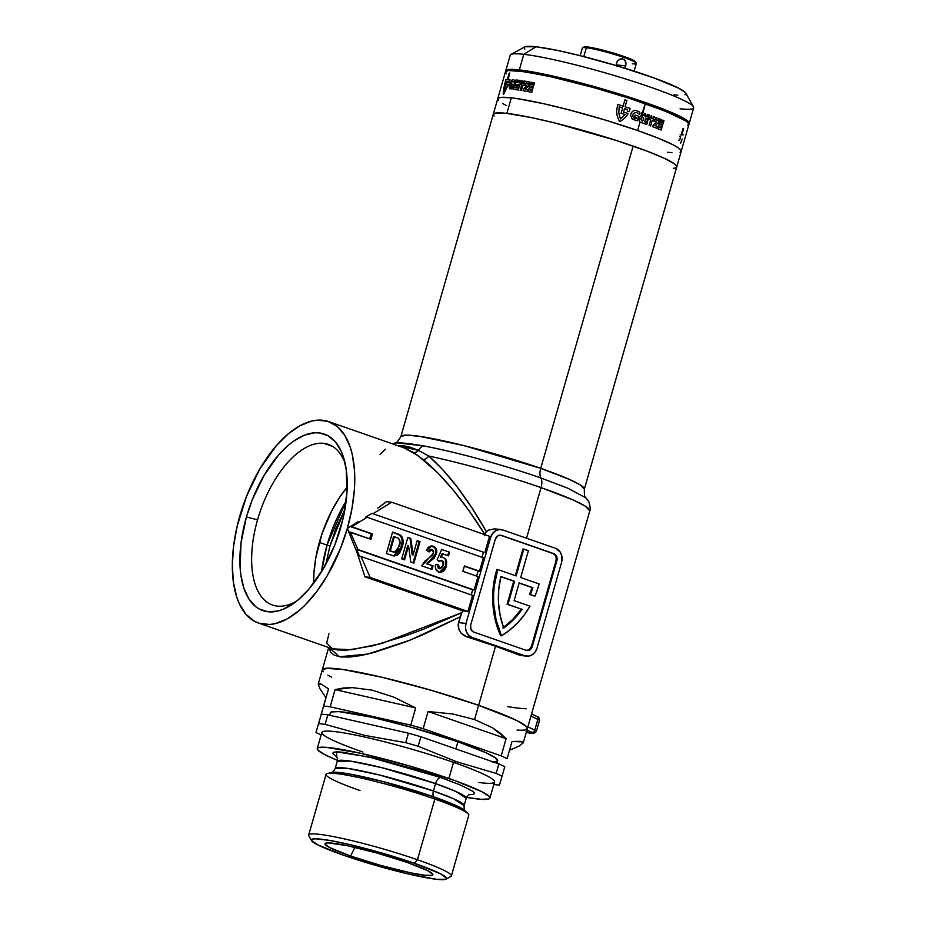 <?xml version="1.0" encoding="UTF-8"?>
<svg xmlns="http://www.w3.org/2000/svg" width="926" height="926" viewBox="0 0 926 926"><rect width="100%" height="100%" fill="white"/><g stroke="black" fill="none" stroke-linecap="round" stroke-linejoin="round"><path stroke-width="1.39" d="M257.555 519.845A85.053 42.376 -70.8 0 0 277.106 606.09A85.053 42.376 -70.8 0 0 297.177 600.685A85.053 42.376 109.2 0 1 277.106 606.09A85.053 42.376 109.2 0 1 272.464 605.037A85.053 42.376 109.2 0 1 257.555 519.845A85.053 42.376 109.2 0 1 323.776 443.357L332.712 446.471L323.776 443.357A85.053 42.376 109.2 0 1 328.417 444.411A85.053 42.376 109.2 0 1 345.074 463.174A85.053 42.376 -70.8 0 0 323.776 443.357A85.053 42.376 -70.8 0 0 257.555 519.845L246.409 516.963L257.555 519.845M340.687 527.681A93.468 46.566 109.2 0 1 293.658 603.37A93.468 46.566 109.2 0 1 246.409 516.963L241.003 543.145L240.112 567.545L240.841 574.907L243.827 588.045L248.712 598.659L255.333 606.345L259.199 608.984L267.903 611.75L277.592 611.079L282.696 609.458L293.148 603.717L298.415 599.654L308.752 589.353L323.035 569.212L334.772 545.032L342.967 518.896L346.903 493.06L346.255 469.737L343.268 456.599L341.057 450.95L335.281 441.76L327.897 435.66L319.192 432.893L314.446 432.801L304.399 435.185L293.947 440.926L288.68 444.989L278.356 455.291L264.072 475.432L252.323 499.612L246.409 516.963A93.468 46.566 109.2 0 1 297.559 438.588A93.468 46.566 109.2 0 1 343.986 458.879A93.468 46.566 109.2 0 1 340.687 527.681M321.553 571.666L327.028 545.101L330.003 545.877L325.755 564.385L330.003 545.877L327.028 545.101A94.035 46.844 -70.8 0 0 321.553 571.666M319.331 542.428L327.028 545.101L319.331 542.428M258.458 623.048A106.664 53.141 109.2 0 1 239.765 516.199A106.664 53.141 109.2 0 1 328.637 421.596A106.664 53.141 109.2 0 1 347.331 528.445A106.664 53.141 109.2 0 1 258.458 623.048L332.584 648.871L337.828 649.983L347.007 650.133L372.321 645.92L405.067 636.058L423.356 629.263L461.842 612.653A106.664 53.141 -70.8 0 0 462.745 610.882L364.948 576.817L370.145 577.407L467.943 611.473L472.573 595.36L360.978 556.491L472.573 595.36L467.943 611.473L370.145 577.407L360.978 556.491L359.566 556.329L356.51 549.361L474.112 589.989L477.955 576.562L462.896 571.319L464.435 565.948L479.494 571.192L483.349 557.765L367.159 517.298L483.349 557.765L479.494 571.192L464.435 565.948L462.896 571.319L477.955 576.562L474.112 589.989L357.922 549.523L350.283 532.091L370.967 539.291L372.507 533.92L351.822 526.72L367.159 517.298L365.747 517.136L371.882 513.363L373.294 513.525L391.71 502.216L489.553 536.304A11.228 9.677 96.5 0 0 489.206 537.358L490.618 537.52A11.228 9.677 -83.5 0 1 501.082 529.568A11.228 9.677 -83.5 0 1 502.887 529.973L555.507 548.308A11.228 9.677 -83.5 0 1 561.619 562.244L536.976 648.188A11.228 9.677 -83.5 0 1 526.512 656.14A11.228 9.677 -83.5 0 1 524.695 655.724L519.37 655.122A106.664 10.325 -164 0 0 495.56 646.244L478.626 705.323A106.664 10.325 16 0 1 527.369 728.6L589.793 510.886C590.719 510.353 590.383 507.263 588.786 501.637L586.135 498.049C584.827 498.003 584.225 495.051 584.341 489.183L580.382 484.993L569.444 479.436L540.726 468.348A95.436 9.237 16 0 1 584.341 489.183L688.909 124.501A95.436 9.237 -164 0 0 645.295 103.666L642.598 114.292A95.436 9.237 -164 0 0 642.285 114.187L642.019 115.09L644.253 115.738A95.436 9.237 16 0 1 648.802 117.359L648.327 119.049A95.436 9.237 -164 0 0 645.538 118.053L645.503 119.13A95.436 9.237 16 0 1 647.957 120.01L647.494 121.653A95.436 9.237 -164 0 0 645.04 120.774L644.461 121.792A95.436 9.237 16 0 1 647.251 122.799L646.765 124.501A95.436 9.237 -164 0 0 642.204 122.869L640.028 122.035L637.597 130.52L658.212 138.182L672.901 144.722L678.758 148.16L681.177 150.718L681.073 151.632L680.078 152.292L681.177 150.718L678.758 148.16L672.901 144.722L658.212 138.182L637.597 130.52A95.436 9.237 16 0 1 681.212 151.355A95.436 9.237 -164 0 0 615.697 123.285A95.436 9.237 -164 0 0 511.326 97.82L506.858 113.4L511.326 97.82A95.436 9.237 -164 0 0 497.737 98.735L400.865 436.574A95.436 9.237 16 0 1 448.96 442.038A95.436 9.237 16 0 1 540.726 468.348L633.129 146.1A95.436 9.237 -164 0 0 541.363 119.778A95.436 9.237 -164 0 0 493.269 114.315A95.436 9.237 16 0 1 506.858 113.4L496.255 112.984L494.391 113.377L493.292 114.951L494.067 116.109L493.408 114.037L496.255 112.984L506.858 113.4A95.436 9.237 16 0 1 611.241 138.854A95.436 9.237 16 0 1 676.744 166.923A95.436 9.237 -164 0 0 633.129 146.1L540.726 468.348A11.228 5.591 109.2 0 0 540.888 477.978A101.05 9.781 -164 0 0 423.437 445.881A11.228 7.871 100.5 0 0 418.483 450.395L428.68 456.032A106.664 10.325 16 0 1 541.05 487.608A11.228 5.591 -70.8 0 0 540.888 477.978C519.972 470.512 467.109 454.145 423.437 445.881L396.733 442.848A11.228 10.799 85.9 0 0 393.55 444.202A11.228 10.799 -94.1 0 1 396.733 442.848L394.638 443.137C395.819 443.751 397.891 441.563 400.865 436.574L405.877 435.116L419.513 436.32L463.961 445.614L540.726 468.348A11.228 5.591 -70.8 0 0 540.888 477.978L567.684 488.141L586.135 498.049L567.684 488.141L540.888 477.978A11.228 5.591 109.2 0 1 541.05 487.608L573.159 499.994L585.382 506.198L589.793 510.886A106.664 10.325 -164 0 0 541.05 487.608L526.535 538.214L541.05 487.608A106.664 10.325 -164 0 0 428.68 456.032L442.755 469.679L457.421 487.261L472.133 508.166L486.393 531.64L488.882 530.008L494.658 528.862L488.882 530.008L486.393 531.64L484.692 534.244L469.262 511.036L453.462 490.363L437.871 472.966L417.973 455.592L403.991 447.848M396.096 445.591L402.694 445.614L410.241 447.212L418.483 450.395A11.228 7.871 -79.5 0 1 423.437 445.881C410.287 443.635 401.386 442.628 396.733 442.848A101.05 9.781 -164 0 0 394.545 443.16M534.95 596.089L530.309 594.469A78.594 67.714 96.5 0 0 532.89 587.686L519.173 582.905L514.092 600.638L529.973 606.171L524.128 615.096L517.356 623.105L509.763 630.05L501.475 635.815L496.116 620.107L493.662 603.358L493.558 594.805L494.206 586.262L497.725 569.536L516.118 575.937L523.815 549.083L528.41 550.681L520.713 577.535L539.094 583.947A84.208 72.552 -83.5 0 1 538.677 585.475A84.208 72.552 -83.5 0 1 534.95 596.089L529.452 594.365A78.594 67.714 96.5 0 0 532.045 587.593L519.173 582.905L514.092 600.638L529.973 606.171A84.208 72.552 -83.5 0 1 501.475 635.815A84.208 72.552 -83.5 0 1 497.725 569.536L516.118 575.937L523.815 549.083L522.97 548.991L528.41 550.681L520.713 577.535L539.094 583.947A84.208 72.552 -83.5 0 1 538.677 585.475A84.208 72.552 -83.5 0 1 534.95 596.089M347.181 487.111A85.053 42.376 -70.8 0 0 313.694 583.23L313.949 572.974L315.882 557.429L322.098 533.503L331.797 510.689L339.796 497.077L347.181 487.111M527.369 728.6A106.664 10.325 -164 0 0 478.626 705.323L431.099 690.252L382.102 677.3L343.187 669.521L328.684 668.167L322.456 669.486L323.197 671.801L322.456 669.486L325.651 668.306L343.187 669.521L382.102 677.3L431.099 690.252L478.626 705.323A106.664 10.325 -164 0 0 376.06 675.911A106.664 10.325 -164 0 0 322.306 669.799A106.664 10.325 16 0 1 376.06 675.911A106.664 10.325 16 0 1 478.626 705.323L474.552 719.525L492.701 727.917L506.105 738.67L501.186 755.859A106.664 10.325 16 0 1 507.089 758.683L512.02 741.495L520.771 741.321L523.283 742.814L527.369 728.6A106.664 10.325 16 0 1 520.099 730.22L517.021 730.07M523.283 742.814L519.44 745.87L523.283 742.814L522.831 741.865L512.02 741.495L507.089 758.683A106.664 10.325 -164 0 0 501.186 755.859L423.182 728.681L428.101 711.504L506.105 738.67L501.186 755.859L423.182 728.681A106.664 10.325 -164 0 0 410.75 725.116L330.142 706.804L335.073 689.615L415.681 707.939L410.75 725.116L330.142 706.804A106.664 10.325 -164 0 0 323.625 706.063L321.021 714.907A106.664 10.325 -164 0 0 321.067 714.93A106.664 10.325 16 0 1 321.021 714.907L325.94 697.718L319.852 688.631L318.231 684.001L321.183 684.082L328.545 688.875L323.625 706.063A106.664 10.325 16 0 1 330.142 706.804L335.073 689.615L352.169 687.601L372.02 690.125L393.573 697.023L415.681 707.939L410.75 725.116A106.664 10.325 16 0 1 423.182 728.681L428.101 711.504L452.629 713.958L474.552 719.525L495.56 646.244A106.664 10.325 -164 0 0 466.762 636.787L461.148 633.164L458.81 629.31L458.115 624.842L460.153 616.855L423.228 634.611L405.692 641.88L374.266 652.448L361.036 655.527L349.831 657.043L340.884 656.962L334.39 655.284L330.478 652.054L329.216 647.32M427.199 563.76L434.155 558.1L436.725 552.729L436.377 549.164L434.711 546.953L431.203 545.9L428.287 547.243L426.469 550.31L429.178 551.861L430.764 549.604L432.488 549.65L433.623 550.958L433.426 553.47L431.933 555.704L424.675 561.318L421.758 565.844L432.025 569.421L433.055 565.798L426.354 563.656L433.055 565.798L427.199 563.76L430.636 561.006L436.47 553.91C437.373 550.148 436.308 547.59 433.287 546.236L432.002 545.935L426.469 550.31L429.178 551.861L432.268 549.558L433.542 553.135L421.758 565.844L432.025 569.421L433.055 565.798L432.21 565.705L431.227 569.143L432.21 565.705L427.199 563.76M386.408 553.54L393.793 555.959L397.127 555.345L399.731 552.741L402.092 547.428L403.065 541.34L401.849 536.524L399.789 534.684L392.578 532.056L386.408 553.54L394.048 555.994L402.092 547.428C404.373 541.015 403.053 536.536 398.134 533.989L392.578 532.056L386.408 553.54M404.558 559.86L408.574 545.842L410.774 562.024L413.876 563.101L420.034 541.617L417.163 540.622L413.054 554.963L410.843 538.423L407.857 537.381L401.699 558.864L404.558 559.86L408.574 545.842L410.774 562.024L413.876 563.101L420.034 541.617L417.163 540.622L413.054 554.963L410.843 538.423L407.857 537.381L401.699 558.864L404.558 559.86M437.709 564.848L438.947 568.657L439.804 568.761L438.554 564.953L435.533 564.513C434.85 568.217 435.972 570.763 438.901 572.129L441.32 572.303L443.519 571.029L446.494 565.589L446.645 561.7L445.765 559.292L443.519 557.475L441.193 557.556L442.813 553.852L448.52 555.843L449.561 552.209L441.679 549.465L437.13 559.848L439.352 561.237L441.332 560.508L442.998 561.364L443.519 563.297L442.697 566.677L440.093 568.83L438.75 567.684L438.554 564.953L435.533 564.513L435.37 565.705L435.833 569.201L439.121 572.28M479.494 571.192L464.354 566.249L478.082 571.029L476.624 576.099L478.082 571.029L479.494 571.192M522.079 609.331L507.957 604.4L514.578 581.308L500.862 576.528L498.732 589.538L498.501 602.699L500.179 615.651L503.709 628.025L513.594 619.598L522.079 609.331A78.594 67.714 -83.5 0 1 503.709 628.025A78.594 67.714 -83.5 0 1 500.862 576.528L514.578 581.308L500.816 576.713L513.733 581.215L507.101 604.308L507.957 604.4L514.578 581.308L513.733 581.215L507.101 604.308L522.079 609.331M484.356 535.703L484.692 534.244L484.356 535.703M377.75 508.2L386.512 501.626L391.71 502.216L386.512 501.626L377.75 508.2M358.084 521.674L347.331 528.445L340.594 548.238L327.191 575.822L316.565 591.795L305.048 605.095L299.098 610.57L287.095 618.95L275.346 623.603L269.697 624.483L259.153 623.279L254.361 621.219L245.934 614.262L239.336 603.775L236.801 597.328L233.41 582.327L232.322 565.034L233.584 546.085L237.149 526.234L246.501 496.405L259.905 468.822L276.203 445.834L287.998 434.074L300.001 425.705L311.749 421.041L317.398 420.161L327.943 421.365L337.168 426.446L344.715 435.208L350.294 447.316L352.274 454.492L354.531 470.721L354.438 488.928L352.007 508.42L347.331 528.445L350.41 526.558L351.822 526.72L372.507 533.92L350.41 526.558L371.095 533.758L369.636 538.828L371.095 533.758L372.507 533.92L370.967 539.291L348.859 531.929L347.331 528.445L348.859 531.929L350.283 532.091L357.922 549.523L356.51 549.361L472.688 589.827L471.241 594.897L472.688 589.827L356.51 549.361L359.566 556.329L360.978 556.491L370.145 577.407L364.948 576.817L357.274 553.181L347.331 528.445L358.084 521.674M331.589 677.207L327.85 675.17L331.589 677.207M526.107 729.642L527.334 727.894L526.466 726.597L518.074 721.192L501.66 713.888L478.626 705.323L515.122 719.733L522.218 723.461L526.327 726.459L527.357 728.623M474.112 589.989L472.688 589.827L474.112 589.989M483.476 552.232L482.018 557.302L483.476 552.232L371.882 513.363L483.476 552.232M489.206 537.358L484.888 552.394L489.206 537.358A11.228 9.677 96.5 0 1 489.553 536.304L391.71 502.216L373.294 513.525L371.882 513.363L365.747 517.136L367.159 517.298L351.822 526.72L350.41 526.558L347.331 528.445L357.274 553.181L364.948 576.817L462.745 610.882A106.664 53.141 109.2 0 1 461.842 612.653L458.497 622.608L458.81 629.31L461.148 633.164L464.69 635.93L472.086 637.401A11.228 9.677 -83.5 0 1 465.975 623.453L458.497 622.608L465.975 623.453L490.618 537.52L489.206 537.358M467.943 611.473L462.745 610.882L467.943 611.473M520.829 655.492L526.512 656.14M495.56 646.244L519.37 655.122L524.695 655.724L472.086 637.401L466.762 636.787L495.56 646.244M501.082 529.568L494.658 528.862M465.975 623.453L490.618 537.52L492.493 533.654L495.491 530.864L499.137 529.568L502.887 529.973L555.507 548.308L560.091 551.896L561.781 555.739L561.619 562.244L536.976 648.188L535.101 652.054L532.103 654.844L528.457 656.129L524.695 655.724L472.086 637.401L468.799 635.352L466.484 631.983L465.5 627.805L465.975 623.453M500.549 535.182L501.452 535.39A5.614 4.838 -83.5 0 0 500.549 535.182A5.614 4.838 -83.5 0 0 495.317 539.152L470.674 625.096L470.929 629.356L473.73 632.064L526.13 650.318L529.834 649.878L532.276 646.545L556.908 560.612L556.989 557.359L556.156 555.438L553.852 553.644L501.452 535.39L497.76 535.83L495.317 539.152L470.674 625.096A5.614 4.838 -83.5 0 0 473.73 632.064L526.13 650.318A5.614 4.838 -83.5 0 0 527.044 650.527A5.614 4.838 -83.5 0 0 532.276 646.545L531.42 646.452L556.063 560.519A5.614 4.838 96.5 0 0 553.007 553.54L500.607 535.286L553.852 553.644A5.614 4.838 -83.5 0 1 556.908 560.612L556.063 560.519L556.908 560.612L532.276 646.545L531.42 646.452L556.063 560.519L556.144 557.267L555.299 555.334L553.007 553.54L500.607 535.286A5.614 4.838 96.5 0 0 500.121 535.159M526.616 650.457A5.614 4.838 96.5 0 0 531.42 646.452L528.989 649.774L526.211 650.434M519.127 583.091L532.89 587.686A78.594 67.714 -83.5 0 1 530.309 594.469L534.094 595.985L529.452 594.365A78.594 67.714 96.5 0 0 532.045 587.593L519.127 583.091M515.319 575.659L522.97 548.991L515.319 575.659M496.88 569.432L497.725 569.536L496.88 569.432A84.208 72.552 96.5 0 0 500.63 635.722L501.475 635.815L500.63 635.722L497.598 628.036L495.271 620.003L492.817 603.254L493.361 586.17L496.88 569.432M503.501 627.469A78.594 67.714 96.5 0 0 521.234 609.227L512.738 619.494L502.864 627.921M397.52 554.315L400.622 549.199L402.22 541.247L401.456 537.288L400.09 535.344L392.52 532.23L397.289 533.897C402.208 536.443 403.528 540.923 401.236 547.324L402.092 547.428L401.236 547.324L393.608 555.924M392.948 555.855L396.305 555.241M394.198 552.139L389.464 550.808L393.55 536.582L398.469 538.307C400.321 540.495 400.588 543.145 399.268 546.259L394.545 552.22L391.918 551.664L394.545 552.22M390.321 550.912L394.395 536.675L393.55 536.582L389.464 550.808L390.321 550.912L394.395 536.675L398.469 538.307L400.067 541.976L397.613 550.38L395.043 552.243L390.321 550.912M407.799 537.555L410.843 538.423L409.998 538.319L412.209 554.871L413.054 554.963L412.209 554.871L409.998 538.319L407.799 537.555M417.117 540.807L420.034 541.617L419.189 541.525L413.077 562.823L419.189 541.525L417.117 540.807M407.729 545.75L408.574 545.842L407.729 545.75L403.759 559.582L407.729 545.75M430.879 549.338L432.268 549.558M431.412 549.465L428.333 551.769L429.479 549.801L430.926 549.35M431.562 545.9L432.442 546.143C435.463 547.497 436.516 550.056 435.625 553.817L436.47 553.91L435.625 553.817L429.78 560.913L430.636 561.006L426.354 563.656L428.449 561.862M428.888 561.538L434.039 557.082L435.868 552.625L435.139 548.227L431.412 545.865M438.901 572.129C442.559 572.615 445.024 570.694 446.297 566.342L445.452 566.249L445.383 560.137L445.452 566.249L446.297 566.342L446.239 560.23L443.519 557.475L440.348 557.452L441.968 553.76L440.348 557.452L441.193 557.556L442.813 553.852L441.968 553.76L448.52 555.843L449.561 552.209L441.679 549.465L437.13 559.848L439.352 561.237L442.015 560.635L443.172 565.346L439.63 568.738M437.616 565.416L438.16 568.055L439.804 568.761M440.672 560.415L442.015 560.635M438.808 560.936L441.17 560.531L438.496 561.144M448.716 552.116L447.721 555.565L448.716 552.116M443.519 557.475L441.991 557.221M443.728 569.745L445.452 566.249L439.537 572.303M440.452 572.21L442.674 570.925M506.858 113.4L531.223 117.567L555.125 123.054L616.959 140.683L647.448 151.297L664.278 158.277L674.29 163.74L676.709 166.298L676.605 167.212L675.61 167.861L676.709 166.298L674.29 163.74L664.278 158.277L647.448 151.297L616.959 140.683L555.125 123.054L531.223 117.567L506.858 113.4M346.15 501.059A94.035 46.844 -70.8 0 0 327.028 545.101L346.15 501.059M344.912 509.369L330.003 545.877L335.802 528.85L344.912 509.369M531.57 713.946L536.247 716.18A2.801 2.419 115.5 0 1 537.856 719.409L534.777 730.151L527.866 726.852L534.777 730.151A14.029 1.354 16 0 1 536.397 731.32L539.476 720.578A14.029 1.354 -164 0 0 537.856 719.409L534.777 730.151A2.801 2.419 115.5 0 1 531.628 732.292L532.473 733.392L526.281 732.362L533.735 733.485L536.397 731.32M536.374 731.366A14.029 1.354 -164 0 0 534.777 730.151A2.801 2.419 -64.5 0 1 531.628 732.292L526.94 730.058L531.628 732.292A11.228 1.088 16 0 1 526.281 732.362M526.084 731.644L527.531 731.644L526.512 731.042M530.945 716.111L537.856 719.409A14.029 1.354 16 0 1 539.453 720.625C539.731 718.31 538.805 716.898 536.698 716.33A2.801 2.419 -64.5 0 1 537.856 719.409L530.945 716.111M526.639 731.112L527.531 731.679L526.477 731.702M526.257 708.737A106.664 10.325 16 0 1 507.818 706.642L507.425 706.596M484.692 534.244C463.613 500.7 443.056 475.779 423.055 459.493A5.614 3.287 128.9 0 0 428.68 456.032C447.767 472.515 467.005 497.713 486.393 531.64L484.692 534.244M423.055 459.493L413.274 452.363A5.614 4.283 122.4 0 0 418.483 450.395L428.68 456.032A5.614 3.287 -51.1 0 1 423.055 459.493M397.208 445.487L418.483 450.395A5.614 4.283 -57.6 0 1 413.274 452.363L404.454 447.999L328.637 421.596M385.309 449.179L380.088 454.608M328.95 633.72L326.635 643.269L332.584 648.86L351.672 649.728L381.778 643.443L461.842 612.653L460.153 616.855L410.287 640.051L367.877 654.069L339.402 656.754L329.216 647.691M496.984 763.255L497.702 760.778A87.009 8.427 -164 0 0 457.93 741.784L455.881 748.937L457.93 741.784L486.335 752.896L495.456 757.873L497.575 761.033M445.996 879.168L450.823 876.528A74.219 7.188 -164 0 0 417.441 859.756L414.385 863.287A70.283 6.806 16 0 1 445.996 879.168A70.283 6.806 16 0 1 343.5 855.219L317.502 844.767L311.402 840.345L312.212 839.188L315.581 838.806L329.413 840.38L350.78 844.825L376.442 851.469L414.385 863.287L440.382 873.739L446.482 878.161L445.672 879.318L436.493 879.295L407.104 873.681L381.443 867.037L343.5 855.219A70.283 6.806 16 0 1 311.518 840.611A70.283 6.806 16 0 1 343.94 843.262A70.283 6.806 16 0 1 414.385 863.287L417.441 859.756A74.219 7.188 16 0 1 451.356 875.95L468.764 815.262A74.219 7.188 -164 0 0 434.85 799.057A74.219 7.188 16 0 1 468.07 813.804L465.084 810.759A70.457 6.818 -164 0 0 433.542 796.765L381.906 781.255L349.947 774.078L331.577 772.481C332.202 772.84 333.383 771.566 335.131 768.649L348.245 768.476L379.486 775.004L433.449 790.989A67.089 6.494 16 0 1 464.1 805.632L453.636 798.779L433.449 790.989A6.737 3.357 -70.8 0 0 433.542 796.765L434.85 799.057L417.441 859.756L434.85 799.057A74.219 7.188 -164 0 0 363.49 778.592A74.219 7.188 -164 0 0 326.079 774.344L308.682 835.032A74.219 7.188 16 0 1 346.081 839.28A74.219 7.188 16 0 1 417.441 859.756A74.219 7.188 -164 0 0 343.071 838.609A74.219 7.188 -164 0 0 308.821 835.808L311.518 840.611M499.45 785.098A106.664 10.325 16 0 1 493.824 784.472A106.664 10.325 -164 0 0 499.45 785.098L502.054 776.243A106.664 10.325 -164 0 0 496.151 773.43L456.599 761.739L453.497 762.364A89.822 8.693 16 0 1 478.881 782.47M489.923 798.073L494.542 781.961A89.822 8.693 -164 0 0 453.497 762.364L448.879 778.477A89.822 8.693 16 0 1 489.923 798.073A89.822 8.693 16 0 1 466.542 797.379L481.207 799.312L488.859 798.953L489.796 798.339L489.171 796.395L482.099 791.834L455.87 780.954L408.864 765.79L360.075 753.151L325.952 747.317L318.301 747.676L317.363 748.289L318 750.245L325.061 754.794L337.434 760.362A89.822 8.693 16 0 1 317.236 748.555A89.822 8.693 16 0 1 362.517 753.706A89.822 8.693 16 0 1 448.879 778.477L453.497 762.364A89.822 8.693 -164 0 0 367.136 737.594A89.822 8.693 -164 0 0 321.866 732.443L317.236 748.555M359.994 790.538A74.219 7.188 16 0 1 327.434 773.476A74.219 7.188 16 0 1 434.85 799.057L433.542 796.765A6.737 3.357 109.2 0 1 433.449 790.989A67.089 6.494 16 0 0 368.942 772.492A67.089 6.494 16 0 0 335.131 768.649L337.249 761.276A67.089 6.494 -164 0 1 371.06 765.107A67.089 6.494 -164 0 1 435.567 783.616L433.449 790.989L435.567 783.616L455.754 791.406L466.218 798.258A67.089 6.494 -164 0 0 435.567 783.616A6.737 3.357 109.2 0 1 440.811 777.551L414.848 769.17L374 758.163L343.141 752.259L337.041 751.843L333.487 752.248L332.642 753.451L336.786 756.878L336.439 751.843L368.837 756.97L440.811 777.551A6.737 3.357 -70.8 0 0 435.567 783.616L381.605 767.631L350.352 761.091L337.249 761.276C337.677 759.112 337.342 757.399 336.242 756.125L336.254 756.137M350.63 856.029A56.139 5.44 16 0 1 325.061 843.598A56.139 5.44 16 0 1 407.255 862.476A56.139 5.44 16 0 1 432.917 874.526A56.139 5.44 16 0 1 405.449 871.702A56.139 5.44 16 0 1 350.63 856.029L354.878 847.359L350.63 856.029L380.933 865.474L410.577 872.813L424.907 875.267L432.245 875.278L432.882 874.352L428.02 870.822L407.255 862.476L376.94 853.031L347.308 845.693L328.336 842.915L325.639 843.227L324.991 844.153L329.864 847.684L350.63 856.029M519.44 745.87L509.416 750.349L519.44 745.87M362.911 752.051A89.822 8.693 16 0 1 334.876 741.17A89.822 8.693 16 0 1 346.984 733.45A89.822 8.693 16 0 1 453.497 762.364L456.599 761.739L418.135 746.252L420.867 736.737L498.871 763.915L496.151 773.43A106.664 10.325 16 0 1 502.054 776.243L504.786 766.74A106.664 10.325 -164 0 0 498.871 763.915L496.151 773.43L456.599 761.739L418.135 746.252A106.664 10.325 -164 0 0 405.715 742.687A106.664 10.325 16 0 1 418.135 746.252L420.867 736.737A106.664 10.325 -164 0 0 408.435 733.172L405.715 742.687L364.867 735.418L325.107 724.363L327.827 714.86A106.664 10.325 -164 0 0 321.31 714.12L318.579 723.623A106.664 10.325 16 0 1 325.107 724.363L327.827 714.86L408.435 733.172L405.715 742.687L364.867 735.418L325.107 724.363A106.664 10.325 -164 0 0 318.579 723.623L321.31 714.12L318.579 723.623M316.738 729.943L315.974 732.478A106.664 10.325 -164 0 0 321.137 734.955A106.664 10.325 16 0 1 315.974 732.478L321.31 714.12A106.664 10.325 16 0 1 327.827 714.86L408.435 733.172A106.664 10.325 16 0 1 420.867 736.737L498.871 763.915A106.664 10.325 16 0 1 504.786 766.74L502.054 776.243M318.231 684.001L319.146 683.446L321.183 684.082L328.545 688.875L325.94 697.718L319.852 688.631L318.231 684.001L328.695 647.517M499.704 784.287L500.214 782.563M469.795 794.427C468.186 794.913 466.993 796.198 466.218 798.258L464.1 805.632C464.042 809.035 464.366 810.748 465.084 810.759L433.542 796.765A70.457 6.818 -164 0 0 331.577 772.481L327.434 773.476M440.811 777.551L461.102 785.283L472.642 791.198L474.517 793.177L473.672 794.392L468.938 794.774M506.105 738.67L428.101 711.504L452.629 713.958L474.552 719.525L492.701 727.917L500.052 733.033L506.105 738.67M415.681 707.939L335.073 689.615L343.21 688.041L352.169 687.601L372.02 690.125L393.573 697.023L415.681 707.939M496.672 761.635L492.493 762.11M330.432 713.39L331.439 711.955L338.847 711.608L371.905 717.256L410.959 727.153L457.93 741.784A87.009 8.427 -164 0 0 374.266 717.789A87.009 8.427 -164 0 0 330.408 712.812L329.702 715.277M621.103 58.778L617.596 60.792L616.403 63.801L616.612 65.989L616.612 62.713L617.596 60.792L620.131 58.986L623.024 58.986L624.633 60.005L625.964 62.679L625.802 65.92L624.263 68.651L625.802 65.92L616.403 64.855L625.802 65.92L625.235 60.769L623.024 58.986L621.103 58.778L623.024 58.986M505.746 70.816A95.436 9.237 16 0 0 505.758 71.395L505.874 70.526L508.733 69.473L519.336 69.901L523.803 54.321A95.436 9.237 -164 0 0 510.203 55.236L505.746 70.816A95.436 9.237 16 0 1 519.336 69.901L536.675 72.656L567.603 79.555L629.437 97.172L659.925 107.798L676.756 114.778L688.412 121.63L689.083 123.702L688.087 124.362M684.974 94.834L685.853 94.255L685.263 92.426L678.642 88.155L654.045 77.958L617.873 66.07L578.669 55.294L557.579 50.455L536.073 46.786L523.803 54.321L536.073 46.786A84.208 8.16 -164 0 0 524.683 46.937L510.886 54.495A95.436 9.237 16 0 1 523.803 54.321A95.436 9.237 16 0 1 623.858 78.432A95.436 9.237 16 0 1 693.493 106.86A95.436 9.237 16 0 1 680.089 108.759M635.537 61.938L630.641 59.056L618.672 54.703L594.457 48.175L587.582 46.995L586.355 47.758L587.582 46.995A26.947 2.604 -164 0 0 583.936 47.052L582.558 47.805A28.069 2.72 16 0 1 586.355 47.758L583.82 56.59L586.355 47.758A28.069 2.72 -164 0 0 582.361 48.025L580.162 55.676M519.845 71.117L553.968 76.951L594.284 87.171L642.771 102.265L676.165 115.727A89.822 8.693 -164 0 0 602.965 89.648A89.822 8.693 -164 0 0 523.931 71.499L523.931 71.499A89.822 8.693 -164 0 0 520.887 71.198M676.744 166.923A95.436 9.237 16 0 1 673.433 168.289M511.326 97.82L500.723 97.404L497.864 98.457L497.76 99.371L498.535 100.529L497.864 98.457L500.723 97.404L511.326 97.82M502.691 103.538L506.047 105.367L502.691 103.538M667.611 152.269L671.952 152.674L667.611 152.269M637.597 130.52L604.03 119.686L568.251 109.673L543.238 103.619L516.419 98.492L543.238 103.619L568.251 109.673L604.03 119.686L637.597 130.52L640.028 122.035L638.917 120.172L639.079 117.891L642.285 114.187A95.436 9.237 -164 0 0 642.262 114.176L642.216 113.782A95.436 9.237 -164 0 0 641.463 113.516L641.209 113.805A95.436 9.237 -164 0 0 640.873 113.69L641.996 112.393A95.436 9.237 16 0 1 642.389 112.532L645.295 103.666A95.436 9.237 -164 0 0 553.54 77.344A95.436 9.237 -164 0 0 505.434 71.881L497.737 98.735A95.436 9.237 16 0 1 545.831 104.21A95.436 9.237 16 0 1 637.597 130.52M634.125 71.14L636.324 63.5A28.069 2.72 -164 0 0 617.052 55.236A28.069 2.72 -164 0 0 586.355 47.758A28.069 2.72 16 0 1 615.778 54.842A28.069 2.72 16 0 1 636.266 63.211L635.491 61.834A26.947 2.604 -164 0 0 615.836 53.812A26.947 2.604 -164 0 0 587.582 46.995L583.75 47.434M636.266 63.211A28.069 2.72 16 0 1 632.319 63.767M673.978 94.811L677.809 95.17M693.493 106.86L685.807 93.132A84.208 8.16 -164 0 0 624.367 68.049A84.208 8.16 -164 0 0 536.073 46.786L525.077 46.763L524.197 47.342L524.787 49.171M689.21 123.424L693.678 107.844A95.436 9.237 -164 0 0 628.175 79.775A95.436 9.237 -164 0 0 523.803 54.321L519.336 69.901A95.436 9.237 16 0 1 623.707 95.355A95.436 9.237 16 0 1 689.21 123.424A95.436 9.237 16 0 1 688.898 123.91M663.224 121.977L662.958 120.565L662.622 121.734A95.436 9.237 -164 0 0 662.391 121.642L662.831 120.114A95.436 9.237 16 0 1 663.178 120.253L663.433 121.595L663.745 120.507A95.436 9.237 16 0 1 663.965 120.588L663.537 122.105A95.436 9.237 -164 0 0 663.224 121.977A95.436 9.237 16 0 1 663.537 122.105L663.965 120.588A95.436 9.237 -164 0 0 663.745 120.507L663.433 121.595L663.178 120.253A95.436 9.237 -164 0 0 662.831 120.114L662.391 121.642A95.436 9.237 16 0 1 662.622 121.734L662.958 120.565L663.224 121.977M651.441 117.081A95.436 9.237 -164 0 0 650.735 116.815L650.492 117.104A95.436 9.237 -164 0 0 650.191 117L651.279 115.704A95.436 9.237 16 0 1 651.603 115.819L651.811 117.59A95.436 9.237 -164 0 0 651.487 117.475L651.487 117.475A95.436 9.237 16 0 1 651.811 117.59L651.603 115.819A95.436 9.237 -164 0 0 651.279 115.704L650.191 117A95.436 9.237 16 0 1 650.492 117.104L650.735 116.815A95.436 9.237 16 0 1 651.441 117.081M645.005 114.488A95.436 9.237 -164 0 0 644.542 114.326L644.369 114.917A95.436 9.237 -164 0 0 644.079 114.812L644.531 113.273A95.436 9.237 16 0 1 645.376 113.574L645.41 115.275A95.436 9.237 -164 0 0 645.052 115.16L645.005 114.488L645.052 115.16A95.436 9.237 16 0 1 645.41 115.275L645.376 113.574A95.436 9.237 -164 0 0 644.531 113.273L644.079 114.812A95.436 9.237 16 0 1 644.369 114.917L644.542 114.326A95.436 9.237 16 0 1 645.005 114.488M650.665 119.905A95.436 9.237 -164 0 0 648.906 119.257L649.392 117.567A95.436 9.237 16 0 1 654.404 119.431L653.93 121.109A95.436 9.237 -164 0 0 652.193 120.473L650.631 125.924A95.436 9.237 -164 0 0 649.103 125.357L650.665 119.905L649.103 125.357A95.436 9.237 16 0 1 650.631 125.924L652.193 120.473A95.436 9.237 16 0 1 653.93 121.109L654.404 119.431A95.436 9.237 -164 0 0 649.392 117.567L648.906 119.257A95.436 9.237 16 0 1 650.665 119.905M656.742 122.186A95.436 9.237 -164 0 0 654.416 121.294L654.902 119.604A95.436 9.237 16 0 1 659.057 121.202L658.363 122.927L654.971 125.566A95.436 9.237 16 0 1 657.587 126.573L657.078 128.367A95.436 9.237 -164 0 0 652.575 126.642L653.443 124.686L656.742 122.186L653.443 124.686L652.575 126.642A95.436 9.237 16 0 1 657.078 128.367L657.587 126.573A95.436 9.237 -164 0 0 654.971 125.566L658.363 122.927L659.057 121.202A95.436 9.237 -164 0 0 654.902 119.604L654.416 121.294A95.436 9.237 16 0 1 656.742 122.186M659.925 121.537A95.436 9.237 16 0 1 663.305 122.892L662.819 124.582A95.436 9.237 -164 0 0 660.805 123.771L660.527 124.755A95.436 9.237 16 0 1 662.437 125.519L661.974 127.175A95.436 9.237 -164 0 0 660.053 126.399L659.729 127.522A95.436 9.237 16 0 1 661.754 128.32L661.257 130.034A95.436 9.237 -164 0 0 657.877 128.679L659.925 121.537L657.877 128.679A95.436 9.237 16 0 1 661.257 130.034L661.754 128.32A95.436 9.237 -164 0 0 659.729 127.522L660.053 126.399A95.436 9.237 16 0 1 661.974 127.175L662.437 125.519A95.436 9.237 -164 0 0 660.527 124.755L660.805 123.771A95.436 9.237 16 0 1 662.819 124.582L663.305 122.892A95.436 9.237 -164 0 0 659.925 121.537M658.317 118.331A95.436 9.237 16 0 1 659.104 118.644L658.976 120.299A95.436 9.237 -164 0 0 658.733 120.206L658.733 119.547A95.436 9.237 -164 0 0 658.317 119.385L658.143 119.975A95.436 9.237 -164 0 0 657.877 119.871L658.317 118.331L657.877 119.871A95.436 9.237 16 0 1 658.143 119.975L658.317 119.385A95.436 9.237 16 0 1 658.733 119.547L658.733 120.206A95.436 9.237 16 0 1 658.976 120.299L659.104 118.644A95.436 9.237 -164 0 0 658.317 118.331M647.668 116.086L647.552 114.581L647.17 115.912A95.436 9.237 -164 0 0 646.904 115.808L647.343 114.28A95.436 9.237 16 0 1 647.818 114.442L647.968 115.877L648.813 114.801A95.436 9.237 16 0 1 649.288 114.974L648.848 116.514A95.436 9.237 -164 0 0 648.57 116.41L648.952 115.079L648.073 116.236A95.436 9.237 -164 0 0 647.668 116.086A95.436 9.237 16 0 1 648.073 116.236L648.952 115.079L648.57 116.41A95.436 9.237 16 0 1 648.848 116.514L649.288 114.974A95.436 9.237 -164 0 0 648.813 114.801L647.968 115.877L647.818 114.442A95.436 9.237 -164 0 0 647.343 114.28L646.904 115.808A95.436 9.237 16 0 1 647.17 115.912L647.552 114.581L647.668 116.086M653.721 116.884A95.436 9.237 -164 0 0 653.224 116.699L653.293 116.444A95.436 9.237 16 0 1 654.52 116.896L654.439 117.162A95.436 9.237 -164 0 0 653.953 116.977L653.582 118.25A95.436 9.237 -164 0 0 653.351 118.169L653.721 116.884L653.351 118.169A95.436 9.237 16 0 1 653.582 118.25L653.953 116.977A95.436 9.237 16 0 1 654.439 117.162L654.52 116.896A95.436 9.237 -164 0 0 653.293 116.444L653.224 116.699A95.436 9.237 16 0 1 653.721 116.884M656.036 117.463L655.978 118.956L656.708 117.729A95.436 9.237 16 0 1 656.951 117.822L655.897 119.234L655.782 117.371A95.436 9.237 16 0 1 656.036 117.463A95.436 9.237 -164 0 0 655.782 117.371L655.897 119.234L656.951 117.822A95.436 9.237 -164 0 0 656.708 117.729L655.978 118.956L656.036 117.463M660.574 120.669A95.436 9.237 16 0 1 661.199 120.912L661.141 121.144A95.436 9.237 -164 0 0 660.261 120.808L660.701 119.269A95.436 9.237 16 0 1 661.581 119.616L661.5 119.871A95.436 9.237 -164 0 0 660.875 119.628L660.77 120.021A95.436 9.237 16 0 1 661.372 120.253L661.303 120.507A95.436 9.237 -164 0 0 660.701 120.264L660.701 120.264A95.436 9.237 16 0 1 661.303 120.507L661.372 120.253A95.436 9.237 -164 0 0 660.77 120.021L660.875 119.628A95.436 9.237 16 0 1 661.5 119.871L661.581 119.616A95.436 9.237 -164 0 0 660.701 119.269L660.261 120.808A95.436 9.237 16 0 1 661.141 121.144L661.199 120.912A95.436 9.237 -164 0 0 660.574 120.669M530.83 83.537A95.436 9.237 16 0 1 531.489 83.653L531.42 83.884A95.436 9.237 -164 0 0 530.505 83.71L530.945 82.183A95.436 9.237 16 0 1 531.86 82.345L531.79 82.611A95.436 9.237 -164 0 0 531.13 82.483L531.015 82.877A95.436 9.237 16 0 1 531.651 83.004L531.582 83.247A95.436 9.237 -164 0 0 530.945 83.132L530.945 83.132A95.436 9.237 16 0 1 531.582 83.247L531.651 83.004A95.436 9.237 -164 0 0 531.015 82.877L531.13 82.483A95.436 9.237 16 0 1 531.79 82.611L531.86 82.345A95.436 9.237 -164 0 0 530.945 82.183L530.505 83.71A95.436 9.237 16 0 1 531.42 83.884L531.489 83.653A95.436 9.237 -164 0 0 530.83 83.537M526.419 81.384L526.338 82.796L527.033 81.488A95.436 9.237 16 0 1 527.264 81.523L526.257 83.074L526.2 81.349A95.436 9.237 16 0 1 526.419 81.384A95.436 9.237 -164 0 0 526.2 81.349L526.257 83.074L527.264 81.523A95.436 9.237 -164 0 0 527.033 81.488L526.338 82.796L526.419 81.384M524.394 81.326A95.436 9.237 -164 0 0 523.977 81.257L524.058 81.002A95.436 9.237 16 0 1 525.088 81.164L525.007 81.43A95.436 9.237 -164 0 0 524.591 81.361L524.22 82.634A95.436 9.237 -164 0 0 524.023 82.599L524.394 81.326L524.023 82.599A95.436 9.237 16 0 1 524.22 82.634L524.591 81.361A95.436 9.237 16 0 1 525.007 81.43L525.088 81.164A95.436 9.237 -164 0 0 524.058 81.002L523.977 81.257A95.436 9.237 16 0 1 524.394 81.326M519.602 81.939L519.625 80.562L519.243 81.893A95.436 9.237 -164 0 0 519.058 81.87L519.498 80.331A95.436 9.237 16 0 1 519.833 80.377L519.833 81.673L520.551 80.469A95.436 9.237 16 0 1 520.898 80.527L520.458 82.055A95.436 9.237 -164 0 0 520.25 82.032L520.632 80.701L519.891 81.986A95.436 9.237 -164 0 0 519.602 81.939A95.436 9.237 16 0 1 519.891 81.986L520.632 80.701L520.25 82.032A95.436 9.237 16 0 1 520.458 82.055L520.898 80.527A95.436 9.237 -164 0 0 520.551 80.469L519.833 81.673L519.833 80.377A95.436 9.237 -164 0 0 519.498 80.331L519.058 81.87A95.436 9.237 16 0 1 519.243 81.893L519.625 80.562L519.602 81.939M528.549 81.754A95.436 9.237 16 0 1 529.325 81.882L529.186 83.479A95.436 9.237 -164 0 0 528.954 83.433L528.954 82.819A95.436 9.237 -164 0 0 528.538 82.738L528.364 83.328A95.436 9.237 -164 0 0 528.109 83.282L528.549 81.754L528.109 83.282A95.436 9.237 16 0 1 528.364 83.328L528.538 82.738A95.436 9.237 16 0 1 528.954 82.819L528.954 83.433A95.436 9.237 16 0 1 529.186 83.479L529.325 81.882A95.436 9.237 -164 0 0 528.549 81.754M516.014 79.902A95.436 9.237 16 0 1 516.245 79.925L516.21 81.511A95.436 9.237 -164 0 0 516.002 81.488L516.014 81.129A95.436 9.237 -164 0 0 515.55 81.083L515.365 81.407A95.436 9.237 -164 0 0 515.169 81.384L516.014 79.902L515.169 81.384A95.436 9.237 16 0 1 515.365 81.407L515.55 81.083A95.436 9.237 16 0 1 516.014 81.129L516.002 81.488A95.436 9.237 16 0 1 516.21 81.511L516.245 79.925A95.436 9.237 -164 0 0 516.014 79.902M530.158 84.474A95.436 9.237 16 0 1 533.851 85.169L533.376 86.859A95.436 9.237 -164 0 0 531.119 86.431L530.83 87.414A95.436 9.237 16 0 1 532.971 87.82L532.496 89.475A95.436 9.237 -164 0 0 530.366 89.058L530.042 90.181A95.436 9.237 16 0 1 532.3 90.609L531.813 92.311A95.436 9.237 -164 0 0 528.109 91.616L530.158 84.474L528.109 91.616A95.436 9.237 16 0 1 531.813 92.311L532.3 90.609A95.436 9.237 -164 0 0 530.042 90.181L530.366 89.058A95.436 9.237 16 0 1 532.496 89.475L532.971 87.82A95.436 9.237 -164 0 0 530.83 87.414L531.119 86.431A95.436 9.237 16 0 1 533.376 86.859L533.851 85.169A95.436 9.237 -164 0 0 530.158 84.474M526.987 85.69A95.436 9.237 -164 0 0 524.857 85.319L525.343 83.629A95.436 9.237 16 0 1 529.278 84.312L528.584 86.083L525.274 89.22A95.436 9.237 16 0 1 527.808 89.672L527.288 91.466A95.436 9.237 -164 0 0 523.04 90.736L523.885 88.711L526.987 85.69L523.885 88.711L523.04 90.736A95.436 9.237 16 0 1 527.288 91.466L527.808 89.672A95.436 9.237 -164 0 0 525.274 89.22L528.584 86.083L529.278 84.312A95.436 9.237 -164 0 0 525.343 83.629L524.857 85.319A95.436 9.237 16 0 1 526.987 85.69M521.697 84.822A95.436 9.237 -164 0 0 520.331 84.613L520.806 82.923A95.436 9.237 16 0 1 524.903 83.56L524.417 85.25A95.436 9.237 -164 0 0 522.935 85.018L521.373 90.47A95.436 9.237 -164 0 0 520.134 90.273L521.697 84.822L520.134 90.273A95.436 9.237 16 0 1 521.373 90.47L522.935 85.018A95.436 9.237 16 0 1 524.417 85.25L524.903 83.56A95.436 9.237 -164 0 0 520.806 82.923L520.331 84.613A95.436 9.237 16 0 1 521.697 84.822M518.328 90.007A95.436 9.237 -164 0 0 515.134 89.579L513.455 88.873L513.594 85.748L515.215 82.738L517.183 82.437A95.436 9.237 16 0 1 520.377 82.865L519.891 84.555A95.436 9.237 -164 0 0 517.889 84.278L517.784 85.285A95.436 9.237 16 0 1 519.544 85.528L519.069 87.171A95.436 9.237 -164 0 0 517.31 86.928L516.812 88.028A95.436 9.237 16 0 1 518.815 88.306L518.328 90.007L518.815 88.306A95.436 9.237 -164 0 0 516.812 88.028L517.31 86.928A95.436 9.237 16 0 1 519.069 87.171L519.544 85.528A95.436 9.237 -164 0 0 517.784 85.285L517.889 84.278A95.436 9.237 16 0 1 519.891 84.555L520.377 82.865A95.436 9.237 -164 0 0 517.183 82.437L515.215 82.738L513.594 85.748L513.455 88.873L515.134 89.579A95.436 9.237 16 0 1 518.328 90.007M513.479 84.312L512.159 88.908L509.508 88.746L509.173 85.678L511.337 80.539L512.807 79.532L514.636 80.284L514.069 82.252L512.622 81.326L510.816 83.247L510.4 87.125L511.603 87.368L511.997 85.991A95.436 9.237 -164 0 0 511.117 85.91L511.627 84.15A95.436 9.237 16 0 1 513.479 84.312A95.436 9.237 -164 0 0 511.627 84.15L511.117 85.91A95.436 9.237 16 0 1 511.997 85.991L511.603 87.368L510.4 87.125L510.816 83.247L512.622 81.326L514.069 82.252L514.636 80.284L512.807 79.532L511.337 80.539L509.173 85.678L509.508 88.746L512.159 88.908L513.479 84.312M503.987 93.572L503.35 94.545L503.246 93.92L503.466 89.799L505.793 79.543A95.436 9.237 16 0 1 507.367 79.428L509.196 73.073A95.436 9.237 16 0 1 509.856 73.05L508.027 79.404A95.436 9.237 16 0 1 509.983 79.428L509.011 82.761A95.436 9.237 -164 0 0 508.224 82.738L508.652 81.21A95.436 9.237 -164 0 0 507.517 81.21L506.51 84.706A95.436 9.237 16 0 1 508.247 84.729L503.987 93.572L508.247 84.729A95.436 9.237 -164 0 0 506.51 84.706L507.517 81.21A95.436 9.237 16 0 1 508.652 81.21L508.224 82.738A95.436 9.237 16 0 1 509.011 82.761L509.983 79.428A95.436 9.237 -164 0 0 508.027 79.404L509.856 73.05A95.436 9.237 -164 0 0 509.196 73.073L507.367 79.428A95.436 9.237 -164 0 0 505.793 79.543L503.466 89.799L503.246 93.92L503.35 94.545L503.987 93.572M638.593 116.213L637.273 120.808L632.261 119.176L630.571 115.333L631.439 112.521L633.534 110.645L636.208 110.344L639.75 112.173L639.183 114.153L636.336 112.335L633.28 113.504L632.724 116.213L633.581 117.799L635.93 118.748L636.324 117.371A95.436 9.237 -164 0 0 634.646 116.803L635.143 115.032A95.436 9.237 16 0 1 638.593 116.213A95.436 9.237 -164 0 0 635.143 115.032L634.646 116.803A95.436 9.237 16 0 1 636.324 117.371L635.93 118.748L633.581 117.799L632.724 116.213L633.28 113.504L636.336 112.335L639.183 114.153L639.75 112.173L636.208 110.344L633.534 110.645L631.439 112.521L630.571 115.333L632.261 119.176L637.273 120.808L638.593 116.213M621.057 120.936L619.737 121.561L619.077 120.669L617.086 115.484L616.577 111.027L617.746 104.441A95.436 9.237 16 0 1 623.117 106.131L624.946 99.776A95.436 9.237 16 0 1 626.89 100.402L625.073 106.756A95.436 9.237 16 0 1 630.131 108.4L629.136 111.699A95.436 9.237 -164 0 0 627.18 111.062L627.62 109.546A95.436 9.237 -164 0 0 624.552 108.55L623.545 112.058A95.436 9.237 16 0 1 628.106 113.528L625.629 117.255L621.057 120.936L625.629 117.255L628.106 113.528A95.436 9.237 -164 0 0 623.545 112.058L624.552 108.55A95.436 9.237 16 0 1 627.62 109.546L627.18 111.062A95.436 9.237 16 0 1 629.136 111.699L630.131 108.4A95.436 9.237 -164 0 0 625.073 106.756L626.89 100.402A95.436 9.237 -164 0 0 624.946 99.776L623.117 106.131A95.436 9.237 -164 0 0 617.746 104.441L616.577 111.027L617.086 115.484L619.077 120.669L619.737 121.561L621.057 120.936M517.819 81.094A95.436 9.237 -164 0 0 517.507 81.048L517.333 81.638A95.436 9.237 -164 0 0 517.148 81.615L517.599 80.087A95.436 9.237 16 0 1 518.155 80.157L518.028 81.731A95.436 9.237 -164 0 0 517.796 81.696L517.819 81.094L517.796 81.696A95.436 9.237 16 0 1 518.028 81.731L518.155 80.157A95.436 9.237 -164 0 0 517.599 80.087L517.148 81.615A95.436 9.237 16 0 1 517.333 81.638L517.507 81.048A95.436 9.237 16 0 1 517.819 81.094M522.472 81.997A95.436 9.237 -164 0 0 521.917 81.916L521.708 82.24A95.436 9.237 -164 0 0 521.477 82.206L522.414 80.747A95.436 9.237 16 0 1 522.681 80.782L522.75 82.402A95.436 9.237 -164 0 0 522.495 82.356L522.495 82.356A95.436 9.237 16 0 1 522.75 82.402L522.681 80.782A95.436 9.237 -164 0 0 522.414 80.747L521.477 82.206A95.436 9.237 16 0 1 521.708 82.24L521.917 81.916A95.436 9.237 16 0 1 522.472 81.997M533.723 84.324L533.376 83.016L533.04 84.185A95.436 9.237 -164 0 0 532.786 84.139L533.226 82.599A95.436 9.237 16 0 1 533.619 82.68L533.943 83.919L534.267 82.819A95.436 9.237 16 0 1 534.51 82.877L534.082 84.393A95.436 9.237 -164 0 0 533.723 84.324A95.436 9.237 16 0 1 534.082 84.393L534.51 82.877A95.436 9.237 -164 0 0 534.267 82.819L533.943 83.919L533.619 82.68A95.436 9.237 -164 0 0 533.226 82.599L532.786 84.139A95.436 9.237 16 0 1 533.04 84.185L533.376 83.016L533.723 84.324M683.643 128.564L681.825 134.918A95.436 9.237 -164 0 0 683.4 134.802M680.078 134.93A95.436 9.237 -164 0 0 681.166 134.93L682.983 128.575M678.561 140.231A95.436 9.237 -164 0 0 679.638 140.231L680.645 136.735A95.436 9.237 16 0 1 679.557 136.735M682.115 139.085L680.622 143.252M522.067 81.685A95.436 9.237 16 0 1 522.472 81.743L522.449 81.094L522.472 81.743A95.436 9.237 -164 0 0 522.067 81.685M515.678 80.84L516.037 80.238L516.014 80.875A95.436 9.237 -164 0 0 515.678 80.84A95.436 9.237 16 0 1 516.014 80.875L516.037 80.238L515.678 80.84M514.509 86.419L515.307 87.912L516.257 86.743L516.639 85.458L515.794 83.93L514.509 86.419L515.794 83.93L516.28 86.662L515.307 87.912L514.509 86.419M506.858 81.222A95.436 9.237 -164 0 0 505.804 81.291L504.103 91.894L506.777 86.512A95.436 9.237 -164 0 0 505.33 86.523L506.858 81.222L505.33 86.523A95.436 9.237 16 0 1 506.777 86.512L504.103 91.894L505.804 81.291A95.436 9.237 16 0 1 506.858 81.222M650.909 116.607A95.436 9.237 16 0 1 651.418 116.792L651.337 116.086L651.418 116.792A95.436 9.237 -164 0 0 650.909 116.607M658.374 119.153A95.436 9.237 16 0 1 658.803 119.315L658.93 118.864A95.436 9.237 -164 0 0 658.502 118.702L658.502 118.702A95.436 9.237 16 0 1 658.93 118.864L658.803 119.315A95.436 9.237 -164 0 0 658.374 119.153M644.727 113.643L644.6 114.083A95.436 9.237 16 0 1 645.075 114.257L645.202 113.805A95.436 9.237 -164 0 0 644.727 113.643A95.436 9.237 16 0 1 645.202 113.805L645.075 114.257A95.436 9.237 -164 0 0 644.6 114.083L644.727 113.643M642.262 114.176A95.436 9.237 16 0 1 642.285 114.187A95.436 9.237 16 0 1 642.598 114.292L642.389 112.532A95.436 9.237 -164 0 0 641.996 112.393L640.873 113.69A95.436 9.237 16 0 1 641.209 113.805L641.463 113.516A95.436 9.237 16 0 1 642.216 113.782L642.262 114.176M641.614 113.296L642.088 112.787L642.181 113.493A95.436 9.237 -164 0 0 641.614 113.296A95.436 9.237 16 0 1 642.181 113.493L642.088 112.787L641.614 113.296M640.711 119.072L642.204 121.086L643.871 118.887L642.355 116.838L640.711 119.072L642.355 116.838L643.871 118.887L643.501 120.079L642.204 121.086L640.711 119.072M648.327 119.049L648.802 117.359A95.436 9.237 -164 0 0 644.253 115.738L642.019 115.09L639.079 117.891L638.917 120.172L640.028 122.035L642.204 122.869A95.436 9.237 16 0 1 646.765 124.501L647.251 122.799A95.436 9.237 -164 0 0 644.461 121.792L645.04 120.774A95.436 9.237 16 0 1 647.494 121.653L647.957 120.01A95.436 9.237 -164 0 0 645.503 119.13L645.538 118.053A95.436 9.237 16 0 1 648.327 119.049M622.608 107.937A95.436 9.237 -164 0 0 619.181 106.849L618.776 113.007L620.489 118.91L625.177 114.546A95.436 9.237 -164 0 0 621.08 113.238L622.608 107.937L621.08 113.238A95.436 9.237 16 0 1 625.177 114.546L620.489 118.91L618.776 113.007L619.181 106.849A95.436 9.237 16 0 1 622.608 107.937M506.233 73.675L505.573 71.603L508.42 70.55L524.128 71.638L550.947 76.765L593.774 87.623L629.124 98.249L665.91 111.328L686.455 121.306L688.875 123.864L687.787 125.438M394.638 443.137L392.45 443.82M531.582 713.888L536.698 716.33"/></g></svg>
